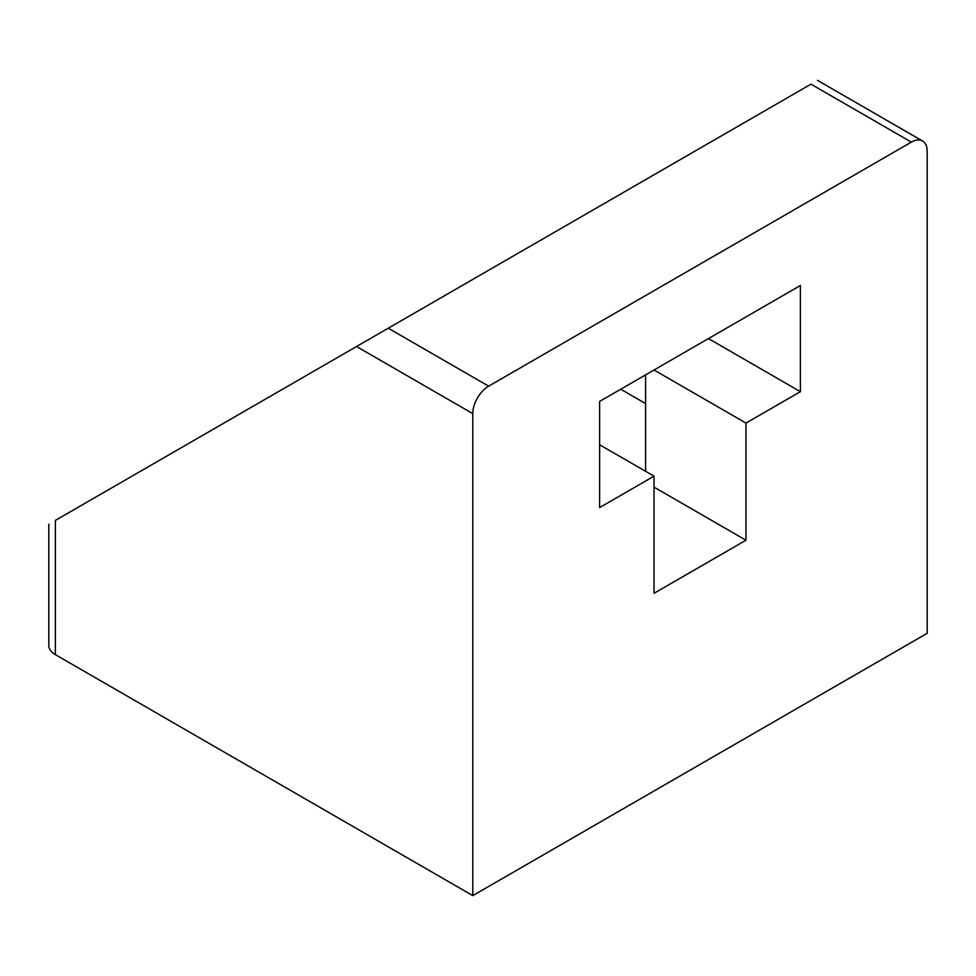 <?xml version="1.0" encoding="UTF-8"?>
<svg xmlns="http://www.w3.org/2000/svg" width="976" height="976" viewBox="0 0 976 976"><rect width="100%" height="100%" fill="white"/><g stroke="black" fill="none" stroke-linecap="round" stroke-linejoin="round"><path stroke-width="1.46" d="M55.364 654.628L55.364 520.403C46.665 525.43 46.665 525.43 55.364 520.403L810.958 84.168C819.657 79.141 819.657 79.141 810.958 84.168C819.657 79.141 819.657 79.141 810.958 84.168L911.352 142.118L488.647 386.167A22.411 12.944 120 0 0 472.787 413.629L472.787 895.626L55.364 654.628A22.411 12.944 180 0 1 48.8 645.478L48.8 524.197M911.352 142.118A22.411 12.944 120 0 1 922.552 141.008A22.411 12.944 120 0 1 927.2 151.28L927.2 633.278L472.787 895.626M645.575 403.564L620.736 389.229M645.575 374.882L645.575 471.286M800.393 285.504L800.393 391.669L745.969 423.084L745.969 540.228L654.03 593.31L654.03 476.166L599.606 507.593L599.606 401.429L800.393 285.504M708.442 338.587L800.393 391.669M745.969 423.084L654.03 370.002M654.03 476.166L599.606 444.751M654.03 487.146L745.969 540.228M472.787 413.629L356.545 346.517M488.647 386.167L388.253 328.204M922.552 141.008L817.522 80.374"/></g></svg>
